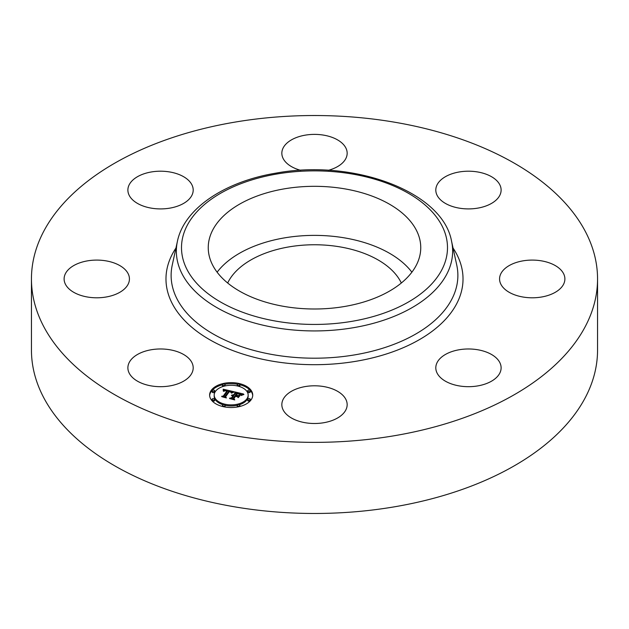 <?xml version="1.0" encoding="UTF-8"?>
<svg xmlns="http://www.w3.org/2000/svg" width="629" height="629" viewBox="0 0 629 629"><rect width="100%" height="100%" fill="white"/><g stroke="black" fill="none" stroke-linecap="round" stroke-linejoin="round"><path stroke-width="0.94" d="M217.115 272.192A106.254 61.343 180 0 1 314.5 235.38A106.254 61.343 180 0 1 411.885 272.192M227.674 283.019A90.01 51.963 180 0 1 289.159 246.859A90.01 51.963 180 0 1 401.326 283.019M597.55 278.946L597.55 350.054A283.05 163.414 180 0 1 394.186 506.864A283.05 163.414 180 0 1 31.45 350.054L31.45 278.946A283.05 163.414 180 0 1 234.814 122.136A283.05 163.414 180 0 1 597.55 278.946A283.05 163.414 180 0 1 394.186 435.755A283.05 163.414 180 0 1 31.45 278.946M298.846 421.194A32.661 18.854 180 0 1 281.839 404.651A32.661 18.854 180 0 1 330.154 388.101A32.661 18.854 180 0 1 347.161 404.651A32.661 18.854 180 0 1 298.846 421.194M477.655 385.923A32.661 18.854 180 0 1 435.803 367.831A32.661 18.854 180 0 1 459.264 349.74A32.661 18.854 180 0 1 501.116 367.831A32.661 18.854 180 0 1 477.655 385.923M560.895 287.988A32.661 18.854 180 0 1 524.154 297.21A32.661 18.854 180 0 1 499.568 278.946A32.661 18.854 180 0 1 503.57 269.904A32.661 18.854 180 0 1 540.311 260.673A32.661 18.854 180 0 1 564.889 278.946A32.661 18.854 180 0 1 560.895 287.988M499.796 184.745A32.661 18.854 180 0 1 501.116 190.06A32.661 18.854 180 0 1 473.102 208.718A32.661 18.854 180 0 1 437.124 195.367A32.661 18.854 180 0 1 435.803 190.06A32.661 18.854 180 0 1 463.817 171.395A32.661 18.854 180 0 1 499.796 184.745M300.662 170.317A32.661 18.854 180 0 1 298.846 169.783A32.661 18.854 180 0 1 281.839 153.24A32.661 18.854 180 0 1 330.154 136.69A32.661 18.854 180 0 1 347.161 153.24A32.661 18.854 180 0 1 328.338 170.317M151.345 171.961A32.661 18.854 180 0 1 193.197 190.06A32.661 18.854 180 0 1 169.736 208.152A32.661 18.854 180 0 1 127.884 190.06A32.661 18.854 180 0 1 151.345 171.961M68.105 269.904A32.661 18.854 180 0 1 104.846 260.673A32.661 18.854 180 0 1 129.432 278.946A32.661 18.854 180 0 1 125.43 287.988A32.661 18.854 180 0 1 88.689 297.21A32.661 18.854 180 0 1 64.111 278.946A32.661 18.854 180 0 1 68.105 269.904M191.876 362.524A32.661 18.854 180 0 1 193.197 367.831A32.661 18.854 180 0 1 165.183 386.497A32.661 18.854 180 0 1 129.204 373.139A32.661 18.854 180 0 1 127.884 367.831A32.661 18.854 180 0 1 155.898 349.166A32.661 18.854 180 0 1 191.876 362.524M416.453 230.387A106.254 61.343 180 0 1 420.754 247.653A106.254 61.343 180 0 1 329.612 308.375A106.254 61.343 180 0 1 212.547 264.927A106.254 61.343 180 0 1 208.246 247.653A106.254 61.343 180 0 1 299.388 186.939A106.254 61.343 180 0 1 416.453 230.387M211.265 390.318A21.559 12.446 180 0 1 235.38 382.872A21.559 12.446 180 0 1 252.732 395.083A21.559 12.446 180 0 1 251.089 399.847A21.559 12.446 180 0 1 226.975 407.285A21.559 12.446 180 0 1 209.622 395.083A21.559 12.446 180 0 1 211.265 390.318M252.716 395.617A21.559 12.446 0 0 0 239.853 384.759M237.62 384.272A21.559 12.446 0 0 0 224.734 384.272M222.501 384.759A21.559 12.446 0 0 0 211.265 391.387A21.559 12.446 0 0 0 209.646 395.617M214.198 395.083A16.983 9.805 180 0 1 215.488 391.332A16.983 9.805 180 0 1 234.491 385.467A16.983 9.805 180 0 1 248.164 395.083A16.983 9.805 180 0 1 246.867 398.833A16.983 9.805 180 0 1 227.863 404.699A16.983 9.805 180 0 1 214.198 395.083L214.198 396.152A16.983 9.805 0 0 0 223.028 404.754M225.103 405.304A16.983 9.805 0 0 0 237.251 405.304M239.327 404.754A16.983 9.805 0 0 0 246.867 399.902A16.983 9.805 0 0 0 248.164 396.152L248.164 395.083M239.327 386.481A1.305 0.755 0 0 0 239.759 386.159A1.305 0.755 0 0 0 239.861 385.868L239.861 384.806A1.305 0.755 180 0 1 239.759 385.09A1.305 0.755 180 0 1 238.297 385.546A1.305 0.755 180 0 1 237.243 384.806A1.305 0.755 180 0 1 237.345 384.516A1.305 0.755 180 0 1 238.808 384.067A1.305 0.755 180 0 1 239.861 384.806M247.771 400.115A1.305 0.755 0 0 0 247.677 400.406A1.305 0.755 0 0 0 248.722 401.145A1.305 0.755 0 0 0 250.185 400.697A1.305 0.755 0 0 0 250.287 400.406L250.287 399.336A1.305 0.755 180 0 1 250.185 399.627A1.305 0.755 180 0 1 248.722 400.075A1.305 0.755 180 0 1 247.677 399.336A1.305 0.755 180 0 1 247.771 399.053A1.305 0.755 180 0 1 249.233 398.597A1.305 0.755 180 0 1 250.287 399.336M247.771 391.6A1.305 0.755 0 0 0 247.677 391.891A1.305 0.755 0 0 0 248.722 392.63A1.305 0.755 0 0 0 250.185 392.182A1.305 0.755 0 0 0 250.287 391.891L250.287 390.821A1.305 0.755 180 0 1 250.185 391.112A1.305 0.755 180 0 1 248.722 391.56A1.305 0.755 180 0 1 247.677 390.821A1.305 0.755 180 0 1 247.771 390.538A1.305 0.755 180 0 1 249.233 390.082A1.305 0.755 180 0 1 250.287 390.821M224.734 406.955A1.305 0.755 0 0 0 225.009 406.711A1.305 0.755 0 0 0 225.111 406.428L225.111 405.359A1.305 0.755 180 0 1 225.009 405.65A1.305 0.755 180 0 1 223.547 406.098A1.305 0.755 180 0 1 222.501 405.359A1.305 0.755 180 0 1 222.595 405.068A1.305 0.755 180 0 1 224.058 404.62A1.305 0.755 180 0 1 225.111 405.359M237.345 406.137A1.305 0.755 0 0 0 237.243 406.428A1.305 0.755 0 0 0 237.62 406.955M239.853 406.476A1.305 0.755 0 0 0 239.861 406.428L239.861 405.359A1.305 0.755 180 0 1 239.759 405.65A1.305 0.755 180 0 1 238.297 406.098A1.305 0.755 180 0 1 237.243 405.359A1.305 0.755 180 0 1 237.345 405.068A1.305 0.755 180 0 1 238.808 404.62A1.305 0.755 180 0 1 239.861 405.359M212.17 391.6A1.305 0.755 0 0 0 212.067 391.891A1.305 0.755 0 0 0 213.121 392.63A1.305 0.755 0 0 0 214.583 392.182A1.305 0.755 0 0 0 214.686 391.891L214.686 390.821A1.305 0.755 180 0 1 214.583 391.112A1.305 0.755 180 0 1 213.121 391.56A1.305 0.755 180 0 1 212.067 390.821A1.305 0.755 180 0 1 212.17 390.538A1.305 0.755 180 0 1 213.632 390.082A1.305 0.755 180 0 1 214.686 390.821M225.103 385.923A1.305 0.755 0 0 0 225.111 385.868L225.111 384.806A1.305 0.755 180 0 1 225.009 385.09A1.305 0.755 180 0 1 223.547 385.546A1.305 0.755 180 0 1 222.501 384.806A1.305 0.755 180 0 1 222.595 384.516A1.305 0.755 180 0 1 224.058 384.067A1.305 0.755 180 0 1 225.111 384.806M222.595 385.585A1.305 0.755 0 0 0 222.501 385.868A1.305 0.755 0 0 0 223.028 386.481M212.17 400.115A1.305 0.755 0 0 0 212.067 400.406A1.305 0.755 0 0 0 213.121 401.145A1.305 0.755 0 0 0 214.583 400.697A1.305 0.755 0 0 0 214.686 400.406L214.686 399.336A1.305 0.755 180 0 1 214.583 399.627A1.305 0.755 180 0 1 213.121 400.075A1.305 0.755 180 0 1 212.067 399.336A1.305 0.755 180 0 1 212.17 399.053A1.305 0.755 180 0 1 213.632 398.597A1.305 0.755 180 0 1 214.686 399.336M233.65 391.647L231.299 392.866L231.008 391.725L229.011 391.065L225.001 396.482L225.63 397.276L221.652 396.325L223.295 396.034L226.88 391.034L225.198 390.735L223.657 391.332L224.899 390.617L227.155 390.656L224.812 390.255L223.334 391.057L223.193 389.202L233.65 391.647M233.972 392.087L231.464 393.156L233.972 392.087M231.087 392.323L229.318 391.615L225.685 396.663L226.393 397.945L221.84 396.695L226.008 397.693L225.394 396.647L229.153 391.411L231.087 392.323M234.452 391.836L243.486 393.998L240.978 395.161L240.27 393.872L237.07 392.952L235.38 395.303L235.914 395.429L237.4 393.353L240.655 394.729L237.518 393.542L236.127 395.476L239.445 395.279L237.935 397.386L237.07 396.199L235.081 395.72L233.265 398.251L233.909 399.171L229.632 398.149L231.519 397.843L233.068 395.68L231.598 395.547L233.335 395.303L231.409 395.185L233.642 394.886L235.16 392.763L234.452 391.836M243.926 394.462L241.127 395.507L243.926 394.462M239.956 395.602L238.226 397.646L239.956 395.602M237.306 396.75L235.521 396.325L233.98 398.471L234.727 399.934L229.569 398.542L234.334 399.682L233.721 398.479L235.403 396.136L237.306 396.75M235.16 392.763L235.16 393.833L233.335 395.9M233.335 395.303L233.068 396.584M233.068 395.68L233.068 396.742L231.708 398.644M238.509 396.584L237.534 396.836M241.835 394.666L240.789 394.414M236.716 393.44L235.16 393.07M233.642 394.886L233.642 395.948M233.375 394.839L233.375 395.908M233.115 394.815L233.115 395.24M232.864 394.8L232.864 395.193M233.17 395.539L233.17 396.608M231.519 397.843L231.519 398.605M233.265 398.251L233.265 399.022M237.447 395.79L237.447 396.71M236.127 395.476L236.127 395.971M235.914 395.429L235.914 395.924M235.38 395.303L235.38 395.798M232.125 392.354L231.252 392.15M228.657 391.545L227.155 391.191M224.05 390.467L223.287 390.287M227.155 390.656L226.88 391.946M226.88 390.876L226.88 392.095L223.531 396.773M223.287 390.365L223.287 390.947M223.279 390.538L223.279 390.939M223.295 396.034L223.295 396.718M225.001 396.482L225.001 397.127M231.275 392.402L231.275 392.834M229.153 391.411L229.153 391.851M225.685 396.663L225.685 397.135M233.98 398.471L233.98 398.99M277.059 173.974A132.994 76.785 180 0 1 442.116 226.039A132.994 76.785 180 0 1 351.941 321.333A132.994 76.785 180 0 1 186.884 269.275A132.994 76.785 180 0 1 277.059 173.974M353.396 327.709A138.144 79.757 180 0 1 177.433 241.237L172.244 265.1A143.373 82.776 180 0 0 354.866 354.85A143.373 82.776 180 0 0 456.756 265.1L451.567 241.237A138.144 79.757 180 0 1 353.396 327.709M453.045 248.046A148.523 85.748 180 0 1 356.313 361.227A148.523 85.748 180 0 1 205.203 337.002A148.523 85.748 180 0 1 175.955 248.046M451.567 241.237C442.706 191.53 353.349 158.76 276.186 173.093C224.883 181.49 184.179 208.443 177.433 241.237M237.243 384.806L237.243 385.868M247.677 399.336L247.677 400.406M247.677 390.821L247.677 391.891M222.501 405.359L222.501 406.428M237.243 405.359L237.243 406.428M212.067 390.821L212.067 391.891M222.501 384.806L222.501 385.868M212.067 399.336L212.067 400.406"/></g></svg>
